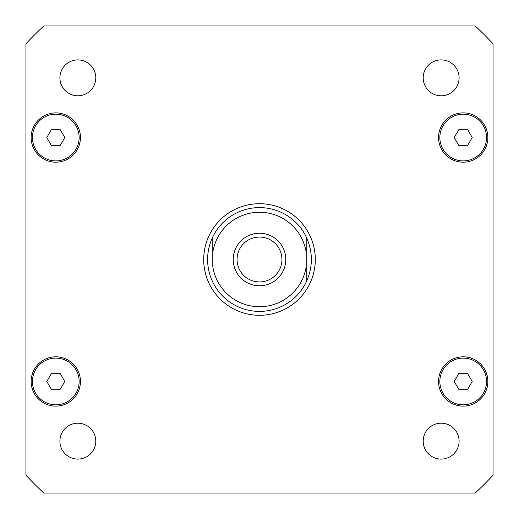 <?xml version="1.0" encoding="UTF-8"?>
<svg xmlns="http://www.w3.org/2000/svg" width="519" height="519" viewBox="0 0 519 519"><rect width="100%" height="100%" fill="white"/><g stroke="black" fill="none" stroke-linecap="round" stroke-linejoin="round"><path stroke-width="0.78" d="M237.06 259.5A22.44 22.44 0 0 0 259.5 281.94A22.44 22.44 0 0 0 281.94 259.5A22.44 22.44 0 0 0 259.5 237.06A22.44 22.44 0 0 0 237.06 259.5M285.774 259.5A26.274 26.274 0 0 1 246.363 282.252A26.274 26.274 0 0 1 246.363 236.748A26.274 26.274 0 0 1 285.774 259.5M306.21 236.878C313.08 251.962 313.08 267.038 306.21 282.122L306.21 266.481L306.21 282.122A51.9 51.9 0 0 1 212.79 282.122C209.358 274.973 207.632 267.428 207.6 259.5C207.632 251.572 209.358 244.027 212.79 236.878L212.79 252.519L212.79 236.878A51.9 51.9 0 0 1 306.21 236.878L306.21 252.519L306.21 236.878A51.9 51.9 0 0 0 212.79 236.878M306.21 266.481L306.21 252.519A47.229 47.229 0 0 0 212.79 252.519L212.79 266.481A47.229 47.229 0 0 0 306.21 266.481M203.708 259.5A55.793 55.793 0 0 1 287.396 211.181A55.793 55.793 0 0 1 287.396 307.819A55.793 55.793 0 0 1 203.708 259.5M212.79 282.122A51.9 51.9 0 0 0 306.21 282.122A51.9 51.9 0 0 1 212.79 282.122M459.101 441.15A17.951 17.951 0 0 1 432.171 456.694A17.951 17.951 0 0 1 432.171 425.606A17.951 17.951 0 0 1 459.101 441.15M95.801 441.15A17.951 17.951 0 0 1 68.878 456.694A17.951 17.951 0 0 1 68.871 425.606A17.951 17.951 0 0 1 95.801 441.15M95.801 77.85A17.951 17.951 0 0 1 68.878 93.394A17.951 17.951 0 0 1 68.871 62.306A17.951 17.951 0 0 1 95.801 77.85M459.101 77.85A17.951 17.951 0 0 1 432.171 93.394A17.951 17.951 0 0 1 432.171 62.306A17.951 17.951 0 0 1 459.101 77.85M64.784 137.535L60.288 145.32L51.297 145.32L46.801 137.535L51.297 129.75L60.288 129.75L64.784 137.535M472.199 137.535L467.703 145.32L458.712 145.32L454.216 137.535L458.712 129.75L467.703 129.75L472.199 137.535M472.199 381.465L467.703 389.25L458.712 389.25L454.216 381.465L458.712 373.68L467.703 373.68L472.199 381.465M64.784 381.465L60.288 389.25L51.297 389.25L46.801 381.465L51.297 373.68L60.288 373.68L64.784 381.465M79.148 137.535A23.355 23.355 0 0 0 44.115 117.307A23.355 23.355 0 0 0 44.115 157.763A23.355 23.355 0 0 0 79.148 137.535M80.445 137.535A24.653 24.653 0 0 1 43.466 158.885A24.653 24.653 0 0 1 43.466 116.185A24.653 24.653 0 0 1 80.445 137.535M486.563 137.535A23.355 23.355 0 0 0 451.53 117.307A23.355 23.355 0 0 0 451.53 157.763A23.355 23.355 0 0 0 486.563 137.535M487.86 137.535A24.653 24.653 0 0 1 450.881 158.885A24.653 24.653 0 0 1 450.881 116.185A24.653 24.653 0 0 1 487.86 137.535M486.563 381.465A23.355 23.355 0 0 0 451.53 361.237A23.355 23.355 0 0 0 451.53 401.693A23.355 23.355 0 0 0 486.563 381.465M487.86 381.465A24.653 24.653 0 0 1 450.881 402.815A24.653 24.653 0 0 1 450.881 360.115A24.653 24.653 0 0 1 487.86 381.465M79.148 381.465A23.355 23.355 0 0 0 44.115 361.237A23.355 23.355 0 0 0 44.115 401.693A23.355 23.355 0 0 0 79.148 381.465M80.445 381.465A24.653 24.653 0 0 1 43.466 402.815A24.653 24.653 0 0 1 43.466 360.115A24.653 24.653 0 0 1 80.445 381.465M25.95 475.157A317.888 317.888 0 0 0 43.843 493.05L475.157 493.05A317.888 317.888 0 0 0 493.05 475.157L493.05 43.843A317.888 317.888 0 0 0 475.157 25.95L43.843 25.95A317.888 317.888 0 0 0 25.95 43.843L25.95 475.157"/></g></svg>
